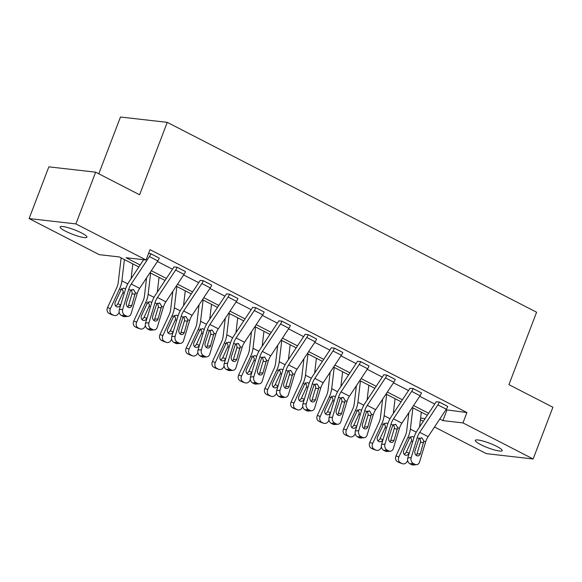 <?xml version="1.0" encoding="UTF-8"?>
<svg xmlns="http://www.w3.org/2000/svg" width="582" height="582" viewBox="0 0 582 582"><rect width="100%" height="100%" fill="white"/><g stroke="black" fill="none" stroke-linecap="round" stroke-linejoin="round"><path stroke-width="0.87" d="M81.604 232.975A14.383 2.423 20.9 0 1 86.944 237.18A14.383 2.423 20.9 0 1 79.13 236.474A14.383 2.423 20.9 0 1 65.417 231.127A14.383 2.423 20.9 0 1 60.07 226.915A14.383 2.423 20.9 0 1 67.883 227.62A14.383 2.423 20.9 0 1 81.604 232.975M496.832 446.43A14.383 2.423 20.9 0 1 502.171 450.643A14.383 2.423 20.9 0 1 494.358 449.937A14.383 2.423 20.9 0 1 480.645 444.59A14.383 2.423 20.9 0 1 475.298 440.378A14.383 2.423 20.9 0 1 483.111 441.083A14.383 2.423 20.9 0 1 496.832 446.43M98.787 173.8L120.474 117.018L167.26 122.351L536.597 312.221L508.937 384.651L552.9 407.247L533.148 458.98L486.356 453.647L434.514 426.999M423.354 421.259L420.408 419.746M138.836 266.971L119.332 256.946L99.282 254.661L29.1 218.577L75.893 223.91L146.075 259.994L126.032 257.71L140.16 264.97M75.893 223.91L95.644 172.177L48.852 166.845L29.1 218.577M147.661 328.961A4.496 3.579 -94.9 0 1 145.551 323.09L151.589 303.106A16.856 9.116 -62.8 0 1 155.336 295.154L173.494 267.705A2.248 1.215 117.2 0 0 173.909 266.905L177.088 267.225L185.476 271.59A7.864 4.256 117.2 0 1 184.036 274.384L165.877 301.832A11.233 6.075 -62.8 0 0 163.375 307.136L157.344 327.12A4.496 3.579 85.1 0 1 154.361 329.87A4.496 3.579 85.1 0 1 152.724 329.536L151.044 328.67L147.661 328.961L149.341 329.827L152.724 329.536M200.113 355.922A4.496 3.579 -94.9 0 1 198.004 350.058L204.035 330.067A16.856 9.116 -62.8 0 1 207.781 322.115L225.947 294.667A2.248 1.215 117.2 0 0 226.362 293.874L229.534 294.186L237.922 298.551A7.864 4.256 117.2 0 1 236.488 301.352L218.323 328.801A11.233 6.075 -62.8 0 0 215.827 334.097L209.789 354.089A4.496 3.579 85.1 0 1 206.814 356.831A4.496 3.579 85.1 0 1 205.177 356.497L203.496 355.638L200.113 355.922L201.794 356.788L205.177 356.497M252.559 382.891A4.496 3.579 -94.9 0 1 250.449 377.02L256.487 357.028A16.856 9.116 -62.8 0 1 260.234 349.084L278.4 321.635A2.248 1.215 117.2 0 0 278.807 320.835L281.986 321.155L290.374 325.513A7.864 4.256 117.2 0 1 288.941 328.313L270.776 355.762A11.233 6.075 -62.8 0 0 268.273 361.058L262.242 381.05A4.496 3.579 85.1 0 1 259.259 383.8A4.496 3.579 85.1 0 1 257.63 383.465L255.949 382.6L252.559 382.891L254.239 383.756L257.63 383.465M305.012 409.852A4.496 3.579 -94.9 0 1 302.902 403.981L308.933 383.996A16.856 9.116 -62.8 0 1 312.687 376.045L330.845 348.596A2.248 1.215 117.2 0 0 331.26 347.796L334.432 348.116L342.827 352.481A7.864 4.256 117.2 0 1 341.387 355.275L323.228 382.723A11.233 6.075 -62.8 0 0 320.726 388.027L314.687 408.011A4.496 3.579 85.1 0 1 311.712 410.761A4.496 3.579 85.1 0 1 310.075 410.426L308.395 409.561L305.012 409.852L306.692 410.717L310.075 410.426M357.464 436.82A4.496 3.579 -94.9 0 1 355.347 430.949L361.386 410.957A16.856 9.116 -62.8 0 1 365.132 403.006L383.298 375.557A2.248 1.215 117.2 0 0 383.705 374.764L386.885 375.084L395.273 379.442A7.864 4.256 117.2 0 1 393.839 382.243L375.674 409.692A11.233 6.075 -62.8 0 0 373.178 414.988L367.14 434.98A4.496 3.579 85.1 0 1 364.165 437.722A4.496 3.579 85.1 0 1 362.528 437.388L360.847 436.529L357.464 436.82L359.145 437.679L362.528 437.388M409.91 463.781A4.496 3.579 -94.9 0 1 407.8 457.91L413.838 437.919A16.856 9.116 -62.8 0 1 417.585 429.974L435.743 402.526A2.248 1.215 117.2 0 0 436.158 401.726L439.337 402.046L447.725 406.411A7.864 4.256 117.2 0 1 446.285 409.204L428.126 436.653A11.233 6.075 -62.8 0 0 425.624 441.949L419.586 461.941A4.496 3.579 85.1 0 1 416.61 464.691A4.496 3.579 85.1 0 1 414.973 464.356L413.293 463.49L409.91 463.781L411.59 464.647L414.973 464.356M157.438 261.478L172.498 269.219M183.657 274.959L198.724 282.699M209.884 288.439L224.95 296.18M236.11 301.92L251.169 309.66M262.337 315.4L277.396 323.148M288.563 328.881L303.622 336.629M314.782 342.369L329.849 350.109M341.008 355.849L356.075 363.59M367.235 369.33L382.294 377.071M393.461 382.811L408.52 390.558M419.687 396.291L434.747 404.039M445.907 409.779L466.909 412.551L150.025 249.649L146.075 259.994M383.683 450.301A4.496 3.579 -94.9 0 1 381.574 444.43L387.612 424.438A16.856 9.116 -62.8 0 1 391.359 416.494L409.524 389.045A2.248 1.215 117.2 0 0 409.932 388.245L413.111 388.565L421.499 392.923A7.864 4.256 117.2 0 1 420.066 395.724L401.9 423.172A11.233 6.075 -62.8 0 0 399.398 428.468L393.367 448.46A4.496 3.579 85.1 0 1 390.384 451.21A4.496 3.579 85.1 0 1 388.754 450.875L387.074 450.01L383.683 450.301L385.364 451.159L388.754 450.875M331.238 423.332A4.496 3.579 -94.9 0 1 329.128 417.461L335.159 397.477A16.856 9.116 -62.8 0 1 338.906 389.525L357.072 362.077A2.248 1.215 117.2 0 0 357.486 361.277L360.658 361.597L369.046 365.962A7.864 4.256 117.2 0 1 367.613 368.755L349.447 396.204A11.233 6.075 -62.8 0 0 346.952 401.507L340.914 421.492A4.496 3.579 85.1 0 1 337.938 424.242A4.496 3.579 85.1 0 1 336.301 423.907L334.621 423.041L331.238 423.332L332.919 424.198L336.301 423.907M278.785 396.371A4.496 3.579 -94.9 0 1 276.676 390.5L282.714 370.508A16.856 9.116 -62.8 0 1 286.46 362.564L304.619 335.116A2.248 1.215 117.2 0 0 305.033 334.315L308.213 334.635L316.601 339A7.864 4.256 117.2 0 1 315.16 341.794L297.002 369.243A11.233 6.075 -62.8 0 0 294.499 374.539L288.461 394.531A4.496 3.579 85.1 0 1 285.486 397.28A4.496 3.579 85.1 0 1 283.849 396.946L282.168 396.08L278.785 396.371L280.466 397.237L283.849 396.946M226.34 369.41A4.496 3.579 -94.9 0 1 224.223 363.539L230.261 343.547A16.856 9.116 -62.8 0 1 234.008 335.603L252.173 308.154A2.248 1.215 117.2 0 0 252.581 307.354L255.76 307.674L264.148 312.032A7.864 4.256 117.2 0 1 262.715 314.833L244.549 342.281A11.233 6.075 -62.8 0 0 242.054 347.578L236.016 367.569A4.496 3.579 85.1 0 1 233.04 370.319A4.496 3.579 85.1 0 1 231.403 369.977L229.723 369.119L226.34 369.41L228.02 370.268L231.403 369.977M173.887 342.442A4.496 3.579 -94.9 0 1 171.777 336.571L177.816 316.586A16.856 9.116 -62.8 0 1 181.562 308.635L199.721 281.186A2.248 1.215 117.2 0 0 200.135 280.386L203.307 280.706L211.703 285.071A7.864 4.256 117.2 0 1 210.262 287.864L192.104 315.313A11.233 6.075 -62.8 0 0 189.601 320.617L183.563 340.601A4.496 3.579 85.1 0 1 180.587 343.351A4.496 3.579 85.1 0 1 178.95 343.016L177.27 342.151L173.887 342.442L175.568 343.307L178.95 343.016M148.563 253.483L150.862 253.745L159.25 258.11A7.864 4.256 117.2 0 1 157.817 260.903L139.651 288.352A11.233 6.075 -62.8 0 0 137.148 293.648L131.117 313.64A4.496 3.579 85.1 0 1 128.135 316.39A4.496 3.579 85.1 0 1 126.505 316.055L124.824 315.189L121.434 315.48L123.115 316.346L126.505 316.055M95.644 172.177L139.607 194.781L167.26 122.351M466.909 412.551L462.959 422.903L533.148 458.98M427.312 415.272L412.245 407.531M401.085 401.791L386.026 394.05M374.859 388.31L359.8 380.57M348.633 374.83L333.573 367.082M322.413 361.349L307.347 353.601M296.187 347.861L281.121 340.121M269.961 334.381L254.901 326.64M243.734 320.9L228.675 313.16M217.508 307.42L202.449 299.679M191.289 293.939L176.222 286.191M165.062 280.459L149.996 272.711M420.604 418.072L425.122 418.589M439.796 419.011L442.917 420.611L462.959 422.903M151.32 270.71L166.387 278.451M177.546 284.191L192.613 291.938M203.773 297.671L218.832 305.419M229.999 311.159L245.058 318.9M256.226 324.64L271.285 332.38M282.445 338.12L297.511 345.861M308.671 351.601L323.738 359.349M334.897 365.081L349.957 372.829M361.124 378.569L376.183 386.31M387.35 392.05L402.409 399.79M413.569 405.53L428.636 413.271M446.867 410.266L442.917 420.611M439.337 402.046L439.315 402.089A7.864 4.256 117.2 0 1 437.882 404.883L419.717 432.331A11.233 6.075 -62.8 0 0 417.221 437.628L411.183 457.619A4.496 3.579 85.1 0 0 413.293 463.49M416.195 455.357A3.594 2.866 85.1 0 0 416.945 453.996L420.684 441.44L419.789 437.977M416.61 464.691L413.227 464.982A4.496 3.579 -94.9 0 1 411.59 464.647M423.812 441.018L420.328 453.705A3.594 2.866 -94.9 0 1 417.949 455.902A3.594 2.866 -94.9 0 1 416.639 455.641A3.594 2.866 -94.9 0 1 414.951 450.941L419.033 438.559L422.066 437.984L423.812 441.018L425.624 441.949M421.412 437.751L422.066 437.984M408.84 412.682L406.694 430.847A11.233 6.075 117.2 0 1 405.108 436.245L396.007 455.888L398.903 456.892A4.496 3.768 109.2 0 0 400.38 462.69L397.484 461.686A4.496 3.768 -70.8 0 1 396.007 455.888M412.893 407.858L410.375 429.152A16.856 9.116 117.2 0 1 407.997 437.257L398.903 456.892M421.295 412.18L419.549 427.006M407.662 460.449L407.305 461.213A4.496 3.768 109.2 0 1 402.468 463.73L399.572 462.726A4.496 3.768 -70.8 0 1 399.172 462.552L397.484 461.686M404.032 454.156A3.594 3.019 109.2 0 0 406.294 452.105L409.182 453.116A3.594 3.019 -70.8 0 1 405.312 455.124A3.594 3.019 -70.8 0 1 404.985 454.986A3.594 3.019 -70.8 0 1 403.806 450.344L409.553 438.057L412.245 436.442L414.042 437.278M399.172 462.552L402.06 463.556L400.38 462.69M402.06 463.556A4.496 3.768 109.2 0 0 402.468 463.73M409.182 453.116L409.364 452.716M412.798 441.352L411.299 441.302L406.294 452.105M411.299 441.302L411.7 439.636L410.041 436.609M413.111 388.565L413.096 388.601A7.864 4.256 117.2 0 1 411.656 391.402L393.497 418.851A11.233 6.075 -62.8 0 0 390.995 424.147L384.957 444.139A4.496 3.579 85.1 0 0 387.074 450.01M389.969 441.869A3.594 2.866 85.1 0 0 390.718 440.516L394.458 427.959L393.563 424.496M390.384 451.21L387.001 451.501A4.496 3.579 -94.9 0 1 385.364 451.159M397.593 427.537L394.101 440.225A3.594 2.866 -94.9 0 1 391.722 442.422A3.594 2.866 -94.9 0 1 390.413 442.153A3.594 2.866 -94.9 0 1 388.725 437.46L392.806 425.078L395.847 424.504L397.593 427.537L399.398 428.468M395.185 424.271L395.847 424.504M386.885 375.084L386.87 375.121A7.864 4.256 117.2 0 1 385.429 377.922L367.271 405.37A11.233 6.075 -62.8 0 0 364.769 410.666L358.738 430.658A4.496 3.579 85.1 0 0 360.847 436.529M363.743 428.388A3.594 2.866 85.1 0 0 364.492 427.035L368.231 414.479L367.337 411.016M364.165 437.722L360.775 438.013A4.496 3.579 -94.9 0 1 359.145 437.679M371.367 414.057L367.875 426.744A3.594 2.866 -94.9 0 1 365.496 428.941A3.594 2.866 -94.9 0 1 364.187 428.672A3.594 2.866 -94.9 0 1 362.499 423.98L366.58 411.598L369.621 411.023L371.367 414.057L373.178 414.988M368.966 410.79L369.621 411.023M382.614 399.201L380.468 417.367A11.233 6.075 117.2 0 1 378.882 422.765L369.788 442.407L372.676 443.411A4.496 3.768 109.2 0 0 374.153 449.209L371.265 448.205A4.496 3.768 -70.8 0 1 369.788 442.407M386.666 394.378L384.149 415.672A16.856 9.116 117.2 0 1 381.77 423.776L372.676 443.411M395.076 398.699L393.323 413.526M381.436 446.961L381.079 447.733A4.496 3.768 109.2 0 1 376.241 450.25L373.353 449.246A4.496 3.768 -70.8 0 1 372.946 449.071L371.265 448.205M377.805 440.669A3.594 3.019 109.2 0 0 380.068 438.624L382.963 439.628A3.594 3.019 -70.8 0 1 379.086 441.643A3.594 3.019 -70.8 0 1 378.758 441.505A3.594 3.019 -70.8 0 1 377.58 436.864L383.334 424.576L386.026 422.961L387.816 423.798M372.946 449.071L375.834 450.075L374.153 449.209M375.834 450.075A4.496 3.768 109.2 0 0 376.241 450.25M382.963 439.628L383.145 439.235M386.572 427.872L385.073 427.821L380.068 438.624M385.073 427.821L385.473 426.155L383.814 423.129M356.388 385.721L354.242 403.886A11.233 6.075 117.2 0 1 352.656 409.284L343.562 428.927L346.45 429.931A4.496 3.768 109.2 0 0 347.927 435.729L345.039 434.725A4.496 3.768 -70.8 0 1 343.562 428.927M360.44 380.897L357.93 402.191A16.856 9.116 117.2 0 1 355.544 410.288L346.45 429.931M368.85 385.219L367.097 400.045M355.209 433.481L354.853 434.252A4.496 3.768 109.2 0 1 350.015 436.769L347.127 435.765A4.496 3.768 -70.8 0 1 346.719 435.591L345.039 434.725M351.579 427.188A3.594 3.019 109.2 0 0 353.849 425.144L356.737 426.148A3.594 3.019 -70.8 0 1 352.859 428.163A3.594 3.019 -70.8 0 1 352.539 428.025A3.594 3.019 -70.8 0 1 351.353 423.383L357.108 411.096L359.8 409.481L361.589 410.317M346.719 435.591L349.607 436.595L347.927 435.729M349.607 436.595A4.496 3.768 109.2 0 0 350.015 436.769M356.737 426.148L356.919 425.755M360.353 414.391L358.847 414.34L353.849 425.144M358.847 414.34L359.254 412.674L357.588 409.648M360.658 361.597L360.644 361.64A7.864 4.256 117.2 0 1 359.21 364.434L341.045 391.882A11.233 6.075 -62.8 0 0 338.542 397.186L332.511 417.17A4.496 3.579 85.1 0 0 334.621 423.041M337.516 414.908A3.594 2.866 85.1 0 0 338.266 413.555L342.005 400.991L341.117 397.535M337.938 424.242L334.555 424.533A4.496 3.579 -94.9 0 1 332.919 424.198M345.141 400.576L341.656 413.264A3.594 2.866 -94.9 0 1 339.27 415.461A3.594 2.866 -94.9 0 1 337.96 415.192A3.594 2.866 -94.9 0 1 336.272 410.492L340.354 398.117L343.395 397.535L345.141 400.576L346.952 401.507M342.74 397.31L343.395 397.535M330.169 372.233L328.022 390.398A11.233 6.075 117.2 0 1 326.429 395.804L317.336 415.446L320.224 416.45A4.496 3.768 109.2 0 0 321.701 422.248L318.812 421.244A4.496 3.768 -70.8 0 1 317.336 415.446M334.221 367.417L331.704 388.703A16.856 9.116 117.2 0 1 329.317 396.808L320.224 416.45M342.623 371.738L340.87 386.564M328.983 420L328.626 420.771A4.496 3.768 109.2 0 1 323.788 423.289L320.9 422.277A4.496 3.768 -70.8 0 1 320.493 422.103L318.812 421.244M325.36 413.707A3.594 3.019 109.2 0 0 327.622 411.663L330.511 412.667A3.594 3.019 -70.8 0 1 326.64 414.682A3.594 3.019 -70.8 0 1 326.313 414.537A3.594 3.019 -70.8 0 1 325.127 409.903L330.882 397.608L333.573 396L335.363 396.829M320.493 422.103L323.381 423.114L321.701 422.248M323.381 423.114A4.496 3.768 109.2 0 0 323.788 423.289M330.511 412.667L330.692 412.274M334.126 400.911L332.628 400.86L327.622 411.663M332.628 400.86L333.028 399.194L331.362 396.167M334.432 348.116L334.417 348.16A7.864 4.256 117.2 0 1 332.984 350.953L314.818 378.402A11.233 6.075 -62.8 0 0 312.323 383.705L306.285 403.69A4.496 3.579 85.1 0 0 308.395 409.561M311.297 401.427A3.594 2.866 85.1 0 0 312.047 400.067L315.779 387.51L314.891 384.055M311.712 410.761L308.329 411.052A4.496 3.579 -94.9 0 1 306.692 410.717M318.914 387.095L315.429 399.776A3.594 2.866 -94.9 0 1 313.043 401.98A3.594 2.866 -94.9 0 1 311.741 401.711A3.594 2.866 -94.9 0 1 310.046 397.011L314.135 384.637L317.168 384.055L318.914 387.095L320.726 388.027M316.513 383.829L317.168 384.055M303.942 358.752L301.796 376.918A11.233 6.075 117.2 0 1 300.21 382.323L291.109 401.958L293.997 402.97A4.496 3.768 109.2 0 0 295.474 408.768L292.586 407.756A4.496 3.768 -70.8 0 1 291.109 401.958M307.994 353.936L305.477 375.223A16.856 9.116 117.2 0 1 303.098 383.327L293.997 402.97M316.397 358.257L314.644 373.077M302.764 406.52L302.407 407.291A4.496 3.768 109.2 0 1 297.562 409.808L294.674 408.797A4.496 3.768 -70.8 0 1 294.266 408.622L292.586 407.756M299.133 400.227A3.594 3.019 109.2 0 0 301.396 398.183L304.284 399.187A3.594 3.019 -70.8 0 1 300.414 401.202A3.594 3.019 -70.8 0 1 300.086 401.056A3.594 3.019 -70.8 0 1 298.908 396.422L304.655 384.127L307.347 382.519L309.137 383.349M294.266 408.622L297.155 409.633L295.474 408.768M297.155 409.633A4.496 3.768 109.2 0 0 297.562 409.808M304.284 399.187L304.466 398.794M307.9 387.423L306.401 387.379L301.396 398.183M306.401 387.379L306.801 385.713L305.143 382.687M308.213 334.635L308.191 334.679A7.864 4.256 117.2 0 1 306.758 337.473L288.592 364.921A11.233 6.075 -62.8 0 0 286.097 370.217L280.058 390.209A4.496 3.579 85.1 0 0 282.168 396.08M285.071 387.947A3.594 2.866 85.1 0 0 285.82 386.586L289.56 374.03L288.665 370.567M285.486 397.28L282.103 397.571A4.496 3.579 -94.9 0 1 280.466 397.237M292.688 373.608L289.203 386.295A3.594 2.866 -94.9 0 1 286.824 388.5A3.594 2.866 -94.9 0 1 285.515 388.23A3.594 2.866 -94.9 0 1 283.827 383.531L287.908 371.149L290.942 370.574L292.688 373.608L294.499 374.539M290.287 370.341L290.942 370.574M277.716 345.272L275.57 363.437A11.233 6.075 117.2 0 1 273.984 368.843L264.883 388.478L267.778 389.489A4.496 3.768 109.2 0 0 269.255 395.287L266.36 394.276A4.496 3.768 -70.8 0 1 264.883 388.478M281.768 340.455L279.251 361.742A16.856 9.116 117.2 0 1 276.872 369.846L267.778 389.489M290.171 344.777L288.425 359.596M276.537 393.039L276.181 393.81A4.496 3.768 109.2 0 1 271.343 396.32L268.447 395.316A4.496 3.768 -70.8 0 1 268.047 395.142L266.36 394.276M272.907 386.746A3.594 3.019 109.2 0 0 275.17 384.695L278.058 385.706A3.594 3.019 -70.8 0 1 274.187 387.714A3.594 3.019 -70.8 0 1 273.86 387.576A3.594 3.019 -70.8 0 1 272.682 382.941L278.429 370.647L281.121 369.039L282.917 369.868M268.047 395.142L270.936 396.146L269.255 395.287M270.936 396.146A4.496 3.768 109.2 0 0 271.343 396.32M278.058 385.706L278.24 385.306M281.673 373.942L280.175 373.891L275.17 384.695M280.175 373.891L280.575 372.233L278.916 369.206M281.986 321.155L281.972 321.191A7.864 4.256 117.2 0 1 280.531 323.992L262.373 351.441A11.233 6.075 -62.8 0 0 259.87 356.737L253.832 376.729A4.496 3.579 85.1 0 0 255.949 382.6M258.845 374.459A3.594 2.866 85.1 0 0 259.594 373.106L263.333 360.549L262.438 357.086M259.259 383.8L255.876 384.091A4.496 3.579 -94.9 0 1 254.239 383.756M266.469 360.127L262.977 372.815A3.594 2.866 -94.9 0 1 260.598 375.012A3.594 2.866 -94.9 0 1 259.288 374.75A3.594 2.866 -94.9 0 1 257.6 370.05L261.682 357.668L264.723 357.093L266.469 360.127L268.273 361.058M264.061 356.861L264.723 357.093M251.489 331.791L249.343 349.957A11.233 6.075 117.2 0 1 247.757 355.355L238.664 374.997L241.552 376.001A4.496 3.768 109.2 0 0 243.029 381.799L240.14 380.795A4.496 3.768 -70.8 0 1 238.664 374.997M255.542 326.968L253.025 348.262A16.856 9.116 117.2 0 1 250.646 356.366L241.552 376.001M263.952 331.289L262.198 346.115M250.311 379.559L249.954 380.322A4.496 3.768 109.2 0 1 245.117 382.84L242.228 381.836A4.496 3.768 -70.8 0 1 241.821 381.661L240.14 380.795M246.681 373.266A3.594 3.019 109.2 0 0 248.943 371.214L251.839 372.225A3.594 3.019 -70.8 0 1 247.961 374.233A3.594 3.019 -70.8 0 1 247.641 374.095A3.594 3.019 -70.8 0 1 246.455 369.454L252.21 357.166L254.901 355.551L256.691 356.388M241.821 381.661L244.709 382.665L243.029 381.799M244.709 382.665A4.496 3.768 109.2 0 0 245.117 382.84M251.839 372.225L252.021 371.825M255.447 360.462L253.948 360.411L248.943 371.214M253.948 360.411L254.349 358.745L252.69 355.718M255.76 307.674L255.745 307.711A7.864 4.256 117.2 0 1 254.305 310.512L236.147 337.96A11.233 6.075 -62.8 0 0 233.644 343.256L227.613 363.248A4.496 3.579 85.1 0 0 229.723 369.119M232.618 360.978A3.594 2.866 85.1 0 0 233.367 359.625L237.107 347.068L236.212 343.606M233.04 370.319L229.65 370.61A4.496 3.579 -94.9 0 1 228.02 370.268M240.242 346.646L236.75 359.334A3.594 2.866 -94.9 0 1 234.371 361.531A3.594 2.866 -94.9 0 1 233.062 361.262A3.594 2.866 -94.9 0 1 231.374 356.57L235.455 344.188L238.496 343.613L240.242 346.646L242.054 347.578M237.842 343.38L238.496 343.613M225.263 318.31L223.117 336.476A11.233 6.075 117.2 0 1 221.531 341.874L212.437 361.517L215.325 362.521A4.496 3.768 109.2 0 0 216.802 368.319L213.914 367.315A4.496 3.768 -70.8 0 1 212.437 361.517M229.315 313.487L226.805 334.781A16.856 9.116 117.2 0 1 224.419 342.885L215.325 362.521M237.725 317.808L235.972 332.635M224.085 366.071L223.728 366.842A4.496 3.768 109.2 0 1 218.89 369.359L216.002 368.355A4.496 3.768 -70.8 0 1 215.595 368.18L213.914 367.315M220.454 359.778A3.594 3.019 109.2 0 0 222.724 357.734L225.612 358.738A3.594 3.019 -70.8 0 1 221.735 360.753A3.594 3.019 -70.8 0 1 221.415 360.614A3.594 3.019 -70.8 0 1 220.229 355.973L225.983 343.686L228.675 342.07L230.465 342.907M215.595 368.18L218.483 369.184L216.802 368.319M218.483 369.184A4.496 3.768 109.2 0 0 218.89 369.359M225.612 358.738L225.794 358.345M229.228 346.981L227.722 346.93L222.724 357.734M227.722 346.93L228.129 345.264L226.463 342.238M229.534 294.186L229.519 294.23A7.864 4.256 117.2 0 1 228.086 297.031L209.92 324.48A11.233 6.075 -62.8 0 0 207.418 329.776L201.387 349.767A4.496 3.579 85.1 0 0 203.496 355.638M206.392 347.498A3.594 2.866 85.1 0 0 207.141 346.145L210.88 333.588L209.993 330.125M206.814 356.831L203.431 357.122A4.496 3.579 -94.9 0 1 201.794 356.788M214.016 333.166L210.531 345.853A3.594 2.866 -94.9 0 1 208.145 348.051A3.594 2.866 -94.9 0 1 206.836 347.781A3.594 2.866 -94.9 0 1 205.148 343.089L209.229 330.707L212.27 330.125L214.016 333.166L215.827 334.097M211.615 329.899L212.27 330.125M199.044 304.822L196.898 322.988A11.233 6.075 117.2 0 1 195.305 328.394L186.211 348.036L189.099 349.04A4.496 3.768 109.2 0 0 190.576 354.838L187.688 353.834A4.496 3.768 -70.8 0 1 186.211 348.036M203.096 300.006L200.579 321.293A16.856 9.116 117.2 0 1 198.2 329.397L189.099 349.04M211.499 304.328L209.746 319.154M197.858 352.59L197.509 353.361A4.496 3.768 109.2 0 1 192.664 355.878L189.776 354.875A4.496 3.768 -70.8 0 1 189.368 354.7L187.688 353.834M194.235 346.297A3.594 3.019 109.2 0 0 196.498 344.253L199.386 345.257A3.594 3.019 -70.8 0 1 195.516 347.272A3.594 3.019 -70.8 0 1 195.188 347.134A3.594 3.019 -70.8 0 1 194.002 342.492L199.757 330.205L202.449 328.59L204.238 329.427M189.368 354.7L192.256 355.704L190.576 354.838M192.256 355.704A4.496 3.768 109.2 0 0 192.664 355.878M199.386 345.257L199.568 344.864M203.002 333.501L201.503 333.45L196.498 344.253M201.503 333.45L201.903 331.784L200.244 328.757M203.307 280.706L203.293 280.75A7.864 4.256 117.2 0 1 201.859 283.543L183.694 310.992A11.233 6.075 -62.8 0 0 181.198 316.295L175.16 336.28A4.496 3.579 85.1 0 0 177.27 342.151M180.173 334.017A3.594 2.866 85.1 0 0 180.922 332.664L184.654 320.1L183.767 316.644M180.587 343.351L177.204 343.642A4.496 3.579 -94.9 0 1 175.568 343.307M187.79 319.685L184.305 332.373A3.594 2.866 -94.9 0 1 181.919 334.57A3.594 2.866 -94.9 0 1 180.616 334.301A3.594 2.866 -94.9 0 1 178.921 329.601L183.01 317.226L186.044 316.644L187.79 319.685L189.601 320.617M185.389 316.419L186.044 316.644M177.088 267.225L177.066 267.269A7.864 4.256 117.2 0 1 175.633 270.063L157.467 297.511A11.233 6.075 -62.8 0 0 154.972 302.815L148.934 322.799A4.496 3.579 85.1 0 0 151.044 328.67M153.946 320.537A3.594 2.866 85.1 0 0 154.696 319.176L158.435 306.619L157.54 303.164M154.361 329.87L150.978 330.161A4.496 3.579 -94.9 0 1 149.341 329.827M161.563 306.205L158.078 318.885A3.594 2.866 -94.9 0 1 155.7 321.089A3.594 2.866 -94.9 0 1 154.39 320.82A3.594 2.866 -94.9 0 1 152.702 316.121L156.784 303.739L159.817 303.164L161.563 306.205L163.375 307.136M159.162 302.938L159.817 303.164M143.638 259.718L129.109 281.673A16.856 9.116 -62.8 0 0 125.363 289.618L119.325 309.609L122.707 309.318A4.496 3.579 85.1 0 0 124.824 315.189M150.862 253.745L150.847 253.788A7.864 4.256 117.2 0 1 149.407 256.582L131.248 284.031A11.233 6.075 -62.8 0 0 128.746 289.327L122.707 309.318M127.72 307.056A3.594 2.866 85.1 0 0 128.469 305.695L132.209 293.139L131.314 289.676M121.434 315.48A4.496 3.579 -94.9 0 1 119.325 309.609M128.135 316.39L124.752 316.681A4.496 3.579 -94.9 0 1 123.115 316.346M135.344 292.717L131.852 305.405A3.594 2.866 -94.9 0 1 129.473 307.609A3.594 2.866 -94.9 0 1 128.164 307.34A3.594 2.866 -94.9 0 1 126.476 302.64L130.557 290.258L133.598 289.683L135.344 292.717L137.148 293.648M132.936 289.45L133.598 289.683M172.818 291.342L170.672 309.508A11.233 6.075 117.2 0 1 169.086 314.913L159.985 334.555L162.873 335.559A4.496 3.768 109.2 0 0 164.35 341.358L161.461 340.354A4.496 3.768 -70.8 0 1 159.985 334.555M176.87 286.526L174.353 307.813A16.856 9.116 117.2 0 1 171.974 315.917L162.873 335.559M185.272 290.847L183.519 305.674M171.639 339.11L171.283 339.881A4.496 3.768 109.2 0 1 166.437 342.398L163.549 341.387A4.496 3.768 -70.8 0 1 163.142 341.212L161.461 340.354M168.009 332.817A3.594 3.019 109.2 0 0 170.271 330.772L173.16 331.776A3.594 3.019 -70.8 0 1 169.289 333.792A3.594 3.019 -70.8 0 1 168.962 333.646A3.594 3.019 -70.8 0 1 167.783 329.012L173.531 316.717L176.222 315.109L178.012 315.939M163.142 341.212L166.03 342.223L164.35 341.358M166.03 342.223A4.496 3.768 109.2 0 0 166.437 342.398M173.16 331.776L173.341 331.384M176.775 320.02L175.277 319.969L170.271 330.772M175.277 319.969L175.677 318.303L174.018 315.277M146.591 277.861L144.445 296.027A11.233 6.075 117.2 0 1 142.859 301.432L133.758 321.068L136.654 322.079A4.496 3.768 109.2 0 0 138.13 327.877L135.235 326.866A4.496 3.768 -70.8 0 1 133.758 321.068M150.643 273.045L148.126 294.332A16.856 9.116 117.2 0 1 145.747 302.436L136.654 322.079M159.046 277.367L157.3 292.186M145.413 325.629L145.056 326.4A4.496 3.768 109.2 0 1 140.218 328.917L137.323 327.906A4.496 3.768 -70.8 0 1 136.923 327.731L135.235 326.866M141.782 319.336A3.594 3.019 109.2 0 0 144.045 317.292L146.933 318.296A3.594 3.019 -70.8 0 1 143.063 320.304A3.594 3.019 -70.8 0 1 142.736 320.165A3.594 3.019 -70.8 0 1 141.557 315.531L147.304 303.237L149.996 301.629L151.793 302.458M136.923 327.731L139.811 328.743L138.13 327.877M139.811 328.743A4.496 3.768 109.2 0 0 140.218 328.917M146.933 318.296L147.115 317.903M150.549 306.532L149.05 306.488L144.045 317.292M149.05 306.488L149.45 304.822L147.792 301.796M121.136 257.87L118.219 282.546A11.233 6.075 117.2 0 1 116.633 287.952L107.539 307.587L110.427 308.598A4.496 3.768 109.2 0 0 111.904 314.396L109.016 313.385A4.496 3.768 -70.8 0 1 107.539 307.587M124.417 259.557L121.9 280.851A16.856 9.116 117.2 0 1 119.521 288.956L110.427 308.598M132.827 263.879L131.074 278.705M119.186 312.148L118.83 312.92A4.496 3.768 109.2 0 1 113.992 315.429L111.104 314.425A4.496 3.768 -70.8 0 1 110.696 314.251L109.016 313.385M115.556 305.856A3.594 3.019 109.2 0 0 117.819 303.804L120.714 304.815A3.594 3.019 -70.8 0 1 116.837 306.823A3.594 3.019 -70.8 0 1 116.516 306.685A3.594 3.019 -70.8 0 1 115.331 302.043L121.085 289.756L123.777 288.141L125.567 288.978M110.696 314.251L113.585 315.255L111.904 314.396M113.585 315.255A4.496 3.768 109.2 0 0 113.992 315.429M120.714 304.815L120.896 304.415M124.322 293.052L122.824 293.001L117.819 303.804M122.824 293.001L123.224 291.342L121.565 288.308M407.8 457.91L411.183 457.619M439.315 402.089L447.725 406.411M417.221 437.628L419.033 438.559M419.717 432.331L428.126 436.653M437.882 404.883L446.285 409.204M416.945 453.996L420.328 453.705M423.645 442.713L420.539 442.087M416.261 432.171L410.375 429.152M409.553 438.057L407.997 437.257M381.574 444.43L384.957 444.139M413.096 388.601L421.499 392.923M390.995 424.147L392.806 425.078M393.497 418.851L401.9 423.172M411.656 391.402L420.066 395.724M390.718 440.516L394.101 440.225M397.426 429.232L394.312 428.607M355.347 430.949L358.738 430.658M386.87 375.121L395.273 379.442M364.769 410.666L366.58 411.598M367.271 405.37L375.674 409.692M385.429 377.922L393.839 382.243M364.492 427.035L367.875 426.744M371.2 415.752L368.093 415.126M390.035 418.691L384.149 415.672M383.334 424.576L381.77 423.776M363.808 405.21L357.93 402.191M357.108 411.096L355.544 410.288M329.128 417.461L332.511 417.17M360.644 361.64L369.046 365.962M338.542 397.186L340.354 398.117M341.045 391.882L349.447 396.204M359.21 364.434L367.613 368.755M338.266 413.555L341.656 413.264M344.973 402.264L341.867 401.645M337.582 391.73L331.704 388.703M330.882 397.608L329.317 396.808M302.902 403.981L306.285 403.69M334.417 348.16L342.827 352.481M312.323 383.705L314.135 384.637M314.818 378.402L323.228 382.723M332.984 350.953L341.387 355.275M312.047 400.067L315.429 399.776M318.747 388.783L315.64 388.165M311.355 378.249L305.477 375.223M304.655 384.127L303.098 383.327M276.676 390.5L280.058 390.209M308.191 334.679L316.601 339M286.097 370.217L287.908 371.149M288.592 364.921L297.002 369.243M306.758 337.473L315.16 341.794M285.82 386.586L289.203 386.295M292.52 375.303L289.414 374.677M285.136 364.769L279.251 361.742M278.429 370.647L276.872 369.846M250.449 377.02L253.832 376.729M281.972 321.191L290.374 325.513M259.87 356.737L261.682 357.668M262.373 351.441L270.776 355.762M280.531 323.992L288.941 328.313M259.594 373.106L262.977 372.815M266.301 361.822L263.188 361.196M258.91 351.281L253.025 348.262M252.21 357.166L250.646 356.366M224.223 363.539L227.613 363.248M255.745 307.711L264.148 312.032M233.644 343.256L235.455 344.188M236.147 337.96L244.549 342.281M254.305 310.512L262.715 314.833M233.367 359.625L236.75 359.334M240.075 348.342L236.969 347.716M232.684 337.8L226.805 334.781M225.983 343.686L224.419 342.885M198.004 350.058L201.387 349.767M229.519 294.23L237.922 298.551M207.418 329.776L209.229 330.707M209.92 324.48L218.323 328.801M228.086 297.031L236.488 301.352M207.141 346.145L210.531 345.853M213.849 334.854L210.742 334.235M206.457 324.32L200.579 321.293M199.757 330.205L198.2 329.397M171.777 336.571L175.16 336.28M203.293 280.75L211.703 285.071M181.198 316.295L183.01 317.226M183.694 310.992L192.104 315.313M201.859 283.543L210.262 287.864M180.922 332.664L184.305 332.373M187.622 321.373L184.516 320.755M145.551 323.09L148.934 322.799M177.066 267.269L185.476 271.59M154.972 302.815L156.784 303.739M157.467 297.511L165.877 301.832M175.633 270.063L184.036 274.384M154.696 319.176L158.078 318.885M161.396 307.893L158.289 307.274M150.847 253.788L159.25 258.11M128.746 289.327L130.557 290.258M131.248 284.031L139.651 288.352M149.407 256.582L157.817 260.903M128.469 305.695L131.852 305.405M135.177 294.412L132.063 293.786M180.231 310.839L174.353 307.813M173.531 316.717L171.974 315.917M154.012 297.358L148.126 294.332M147.304 303.237L145.747 302.436M127.785 283.878L121.9 280.851M121.085 289.756L119.521 288.956"/></g></svg>
